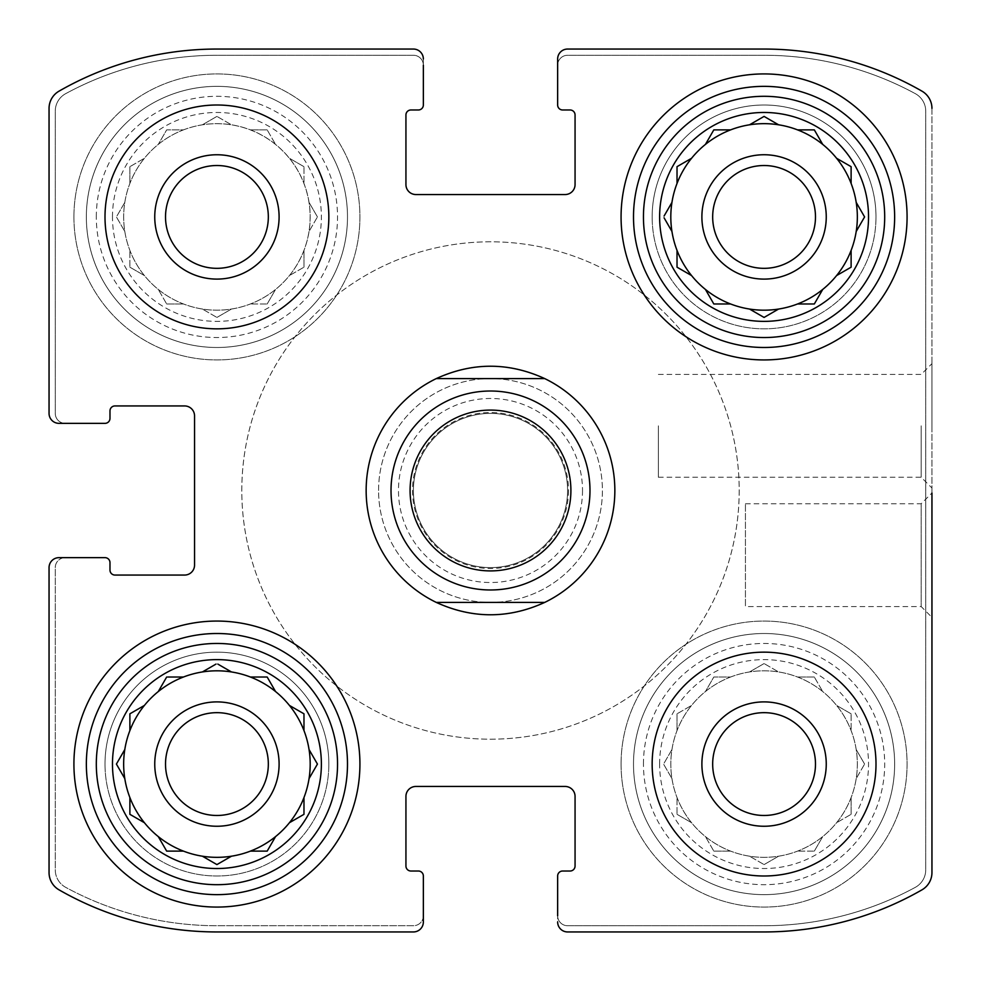 <?xml version="1.0" encoding="UTF-8"?>
<svg xmlns="http://www.w3.org/2000/svg" width="981" height="981" viewBox="0 0 981 981"><rect width="100%" height="100%" fill="white"/><g stroke="black" fill="none" stroke-linecap="round" stroke-linejoin="round"><path stroke-width="0.74" stroke-dasharray="4.91 3.68" d="M730.587 677.025A93.269 93.269 0 0 1 822.716 836.597A93.269 93.269 0 0 1 670.808 764.076A93.269 93.269 0 0 1 810.711 683.303A93.269 93.269 0 0 1 810.711 844.849A93.269 93.269 0 0 1 691.556 705.437A93.269 93.269 0 0 1 730.587 677.025L713.812 677.025L705.437 691.556L713.812 677.025L730.587 677.025M659.624 764.076A104.452 104.452 0 0 1 816.302 673.616A104.452 104.452 0 0 1 816.302 854.537A104.452 104.452 0 0 1 659.624 764.076M671.948 749.545L663.561 764.076L671.948 778.595L663.561 764.076L671.948 749.545M677.025 713.812L677.025 730.587L677.025 713.812L691.556 705.437L677.025 713.812M764.076 663.561L749.545 671.948L764.076 663.561L778.595 671.948L764.076 663.561M814.328 677.025L797.553 677.025L814.328 677.025L822.716 691.556L814.328 677.025M851.116 713.812L836.597 705.437L851.116 713.812L851.116 730.587L851.116 713.812M864.592 764.076L856.205 749.545L864.592 764.076L856.205 778.595L864.592 764.076M851.116 814.328L851.116 797.553L851.116 814.328L836.597 822.716L851.116 814.328M814.328 851.116L822.716 836.597L814.328 851.116L797.553 851.116L814.328 851.116M764.076 864.592L778.595 856.205L764.076 864.592L749.545 856.205L764.076 864.592M713.812 851.116L730.587 851.116L713.812 851.116L705.437 836.597L713.812 851.116M677.025 814.328L691.556 822.716L677.025 814.328L677.025 797.553L677.025 814.328M183.447 129.884A93.269 93.269 0 0 1 275.563 289.444A93.269 93.269 0 0 1 123.667 216.924A93.269 93.269 0 0 1 263.558 136.151A93.269 93.269 0 0 1 263.558 297.697A93.269 93.269 0 0 1 144.403 158.284A93.269 93.269 0 0 1 183.447 129.884L166.672 129.884L158.284 144.403L166.672 129.884L183.447 129.884M112.472 216.924A104.452 104.452 0 0 1 269.15 126.463A104.452 104.452 0 0 1 269.15 307.384A104.452 104.452 0 0 1 112.472 216.924M124.795 202.405L116.408 216.924L124.795 231.455L116.408 216.924L124.795 202.405M129.884 166.672L129.884 183.447L129.884 166.672L144.403 158.284L129.884 166.672M216.924 116.408L202.405 124.795L216.924 116.408L231.455 124.795L216.924 116.408M267.188 129.884L250.413 129.884L267.188 129.884L275.563 144.403L267.188 129.884M303.975 166.672L289.444 158.284L303.975 166.672L303.975 183.447L303.975 166.672M317.439 216.924L309.052 202.405L317.439 216.924L309.052 231.455L317.439 216.924M303.975 267.188L303.975 250.413L303.975 267.188L289.444 275.563L303.975 267.188M267.188 303.975L275.563 289.444L267.188 303.975L250.413 303.975L267.188 303.975M216.924 317.439L231.455 309.052L216.924 317.439L202.405 309.052L216.924 317.439M166.672 303.975L183.447 303.975L166.672 303.975L158.284 289.444L166.672 303.975M129.884 267.188L144.403 275.563L129.884 267.188L129.884 250.413L129.884 267.188M165.519 764.076A51.404 51.404 0 0 1 242.626 719.551A51.404 51.404 0 0 1 242.626 808.589A51.404 51.404 0 0 1 165.519 764.076A51.404 51.404 0 0 0 216.924 815.481A51.404 51.404 0 0 0 268.328 764.076A51.404 51.404 0 0 0 216.924 712.672A51.404 51.404 0 0 0 165.519 764.076A51.404 51.404 0 0 1 242.626 719.551A51.404 51.404 0 0 1 242.626 808.589A51.404 51.404 0 0 1 165.519 764.076M165.519 216.924A51.404 51.404 0 0 1 242.626 172.411A51.404 51.404 0 0 1 242.626 261.449A51.404 51.404 0 0 1 165.519 216.924A51.404 51.404 0 0 1 242.626 172.411A51.404 51.404 0 0 1 242.626 261.449A51.404 51.404 0 0 1 165.519 216.924A51.404 51.404 0 0 0 216.924 268.328A51.404 51.404 0 0 0 268.328 216.924A51.404 51.404 0 0 0 216.924 165.519A51.404 51.404 0 0 0 165.519 216.924M712.672 216.924A51.404 51.404 0 0 1 789.779 172.411A51.404 51.404 0 0 1 789.779 261.449A51.404 51.404 0 0 1 712.672 216.924A51.404 51.404 0 0 0 764.076 268.328A51.404 51.404 0 0 0 815.481 216.924A51.404 51.404 0 0 0 764.076 165.519A51.404 51.404 0 0 0 712.672 216.924A51.404 51.404 0 0 1 789.779 172.411A51.404 51.404 0 0 1 789.779 261.449A51.404 51.404 0 0 1 712.672 216.924M712.672 764.076A51.404 51.404 0 0 1 789.779 719.551A51.404 51.404 0 0 1 789.779 808.589A51.404 51.404 0 0 1 712.672 764.076A51.404 51.404 0 0 1 789.779 719.551A51.404 51.404 0 0 1 789.779 808.589A51.404 51.404 0 0 1 712.672 764.076A51.404 51.404 0 0 0 764.076 815.481A51.404 51.404 0 0 0 815.481 764.076A51.404 51.404 0 0 0 764.076 712.672A51.404 51.404 0 0 0 712.672 764.076M58.995 557.649A9.945 9.945 0 0 0 49.05 567.594L49.05 872.6A19.902 19.902 0 0 0 59.044 889.853A317.096 317.096 0 0 0 216.924 931.95L413.406 931.95A9.945 9.945 0 0 0 423.351 922.005L423.351 875.996A4.979 4.979 0 0 0 418.372 871.018L410.916 871.018A4.979 4.979 0 0 1 405.938 866.039L405.938 796.4A9.945 9.945 0 0 1 415.883 786.455L565.117 786.455A9.945 9.945 0 0 1 575.062 796.4L575.062 866.039A4.979 4.979 0 0 1 570.084 871.018L562.628 871.018A4.979 4.979 0 0 0 557.649 875.996L557.649 922.005A9.945 9.945 0 0 0 567.594 931.95L764.076 931.95A317.096 317.096 0 0 0 921.956 889.853A19.902 19.902 0 0 0 931.95 872.6L931.95 108.401A19.902 19.902 0 0 0 921.956 91.147A317.096 317.096 0 0 0 764.076 49.05L567.594 49.05A9.945 9.945 0 0 0 557.649 58.995L557.649 105.004A4.979 4.979 0 0 0 562.628 109.982L570.084 109.982A4.979 4.979 0 0 1 575.062 114.961L575.062 184.6A9.945 9.945 0 0 1 565.117 194.545L415.883 194.545A9.945 9.945 0 0 1 405.938 184.6L405.938 114.961A4.979 4.979 0 0 1 410.916 109.982L418.372 109.982A4.979 4.979 0 0 0 423.351 105.004L423.351 58.995A9.945 9.945 0 0 0 413.406 49.05L216.924 49.05A317.096 317.096 0 0 0 59.044 91.147A19.902 19.902 0 0 0 49.05 108.401L49.05 413.406A9.945 9.945 0 0 0 58.995 423.351L105.004 423.351A4.979 4.979 0 0 0 109.982 418.372L109.982 410.916A4.979 4.979 0 0 1 114.961 405.938L184.6 405.938A9.945 9.945 0 0 1 194.545 415.883L194.545 565.117A9.945 9.945 0 0 1 184.6 575.062L114.961 575.062A4.979 4.979 0 0 1 109.982 570.084L109.982 562.628A4.979 4.979 0 0 0 105.004 557.649L58.995 557.649A9.945 9.945 0 0 0 49.05 567.594A9.945 9.945 0 0 1 58.995 557.649L65.212 557.649A9.945 9.945 0 0 0 55.267 567.594L55.267 869.853A19.902 19.902 0 0 0 65.678 887.339A317.096 317.096 0 0 0 216.924 925.733L413.406 925.733A9.945 9.945 0 0 0 423.351 915.788L423.351 922.005A9.945 9.945 0 0 1 413.406 931.95L216.924 931.95A317.096 317.096 0 0 1 59.044 889.853A317.096 317.096 0 0 0 216.924 931.95M49.05 872.6A19.902 19.902 0 0 0 59.044 889.853A19.902 19.902 0 0 1 49.05 872.6L49.05 567.594M557.649 922.005A9.945 9.945 0 0 0 567.594 931.95A9.945 9.945 0 0 1 557.649 922.005L557.649 915.788A9.945 9.945 0 0 0 567.594 925.733L764.076 925.733A317.096 317.096 0 0 0 915.322 887.339A19.902 19.902 0 0 0 925.733 869.853L925.733 111.147A19.902 19.902 0 0 0 915.322 93.661A317.096 317.096 0 0 0 764.076 55.267L567.594 55.267A9.945 9.945 0 0 0 557.649 65.212L557.649 58.995A9.945 9.945 0 0 1 567.594 49.05L764.076 49.05A317.096 317.096 0 0 1 921.956 91.147A317.096 317.096 0 0 0 764.076 49.05M764.076 931.95A317.096 317.096 0 0 0 921.956 889.853A19.902 19.902 0 0 0 931.95 872.6A19.902 19.902 0 0 1 921.956 889.853A317.096 317.096 0 0 1 764.076 931.95L567.594 931.95M931.95 425.84L931.95 363.657L931.95 425.84M745.425 503.756L921.184 503.756L931.95 492.989L931.95 617.343L931.95 492.989L931.95 617.343L921.184 606.565L921.184 503.756L921.184 606.565L745.425 606.565L745.425 503.756L745.425 606.565M931.95 108.401A19.902 19.902 0 0 0 921.956 91.147A19.902 19.902 0 0 1 931.95 108.401L931.95 872.6M423.351 58.995A9.945 9.945 0 0 0 413.406 49.05A9.945 9.945 0 0 1 423.351 58.995L423.351 65.212A9.945 9.945 0 0 0 413.406 55.267L216.924 55.267A317.096 317.096 0 0 0 65.678 93.661A19.902 19.902 0 0 0 55.267 111.147L55.267 413.406A9.945 9.945 0 0 0 65.212 423.351L58.995 423.351A9.945 9.945 0 0 1 49.05 413.406L49.05 108.401A19.902 19.902 0 0 1 59.044 91.147A19.902 19.902 0 0 0 49.05 108.401M216.924 49.05A317.096 317.096 0 0 0 59.044 91.147A317.096 317.096 0 0 1 216.924 49.05L413.406 49.05M413.406 931.95A9.945 9.945 0 0 0 423.351 922.005M567.594 49.05A9.945 9.945 0 0 0 557.649 58.995M49.05 413.406A9.945 9.945 0 0 0 58.995 423.351M328.843 764.076A111.92 111.92 0 0 0 216.924 652.157A111.92 111.92 0 0 0 105.004 764.076A111.92 111.92 0 0 0 216.924 875.996A111.92 111.92 0 0 0 328.843 764.076M875.996 216.924A111.92 111.92 0 0 0 764.076 105.004A111.92 111.92 0 0 0 652.157 216.924A111.92 111.92 0 0 0 764.076 328.843A111.92 111.92 0 0 0 875.996 216.924M73.918 216.924A143.005 143.005 0 0 1 288.426 93.085A143.005 143.005 0 0 1 288.426 340.775A143.005 143.005 0 0 1 73.918 216.924A143.005 143.005 0 0 1 288.426 93.085A143.005 143.005 0 0 1 288.426 340.775A143.005 143.005 0 0 1 73.918 216.924M621.071 764.076A143.005 143.005 0 0 1 835.579 640.225A143.005 143.005 0 0 1 835.579 887.915A143.005 143.005 0 0 1 621.071 764.076A143.005 143.005 0 0 1 835.579 640.225A143.005 143.005 0 0 1 835.579 887.915A143.005 143.005 0 0 1 621.071 764.076M378.58 490.5A111.92 111.92 0 0 1 546.454 393.577A111.92 111.92 0 0 1 546.454 587.423A111.92 111.92 0 0 1 378.58 490.5A111.92 111.92 0 0 1 546.454 393.577A111.92 111.92 0 0 1 546.454 587.423A111.92 111.92 0 0 1 378.58 490.5M614.854 490.5A124.354 124.354 0 0 0 490.5 366.146A124.354 124.354 0 0 0 366.146 490.5A124.354 124.354 0 0 0 490.5 614.854A124.354 124.354 0 0 0 614.854 490.5A124.354 124.354 0 0 1 428.329 598.189A124.354 124.354 0 0 1 428.329 382.811A124.354 124.354 0 0 1 614.854 490.5M65.212 557.649A9.945 9.945 0 0 0 55.267 567.594L55.267 869.853A19.902 19.902 0 0 0 65.678 887.339A317.096 317.096 0 0 0 216.924 925.733L413.406 925.733A9.945 9.945 0 0 0 423.351 915.788M423.351 65.212A9.945 9.945 0 0 0 413.406 55.267L216.924 55.267A317.096 317.096 0 0 0 65.678 93.661A19.902 19.902 0 0 0 55.267 111.147L55.267 413.406A9.945 9.945 0 0 0 65.212 423.351M557.649 915.788A9.945 9.945 0 0 0 567.594 925.733L764.076 925.733A317.096 317.096 0 0 0 915.322 887.339A19.902 19.902 0 0 0 925.733 869.853L925.733 111.147A19.902 19.902 0 0 0 915.322 93.661A317.096 317.096 0 0 0 764.076 55.267L567.594 55.267A9.945 9.945 0 0 0 557.649 65.212M658.374 425.84L658.374 477.244L658.374 425.84M921.184 425.84L921.184 477.244L921.184 425.84M366.146 490.5A124.354 124.354 0 0 1 552.671 382.811A124.354 124.354 0 0 1 552.671 598.189A124.354 124.354 0 0 1 366.146 490.5M241.792 490.5A248.708 248.708 0 0 1 614.854 275.121A248.708 248.708 0 0 1 614.854 705.879A248.708 248.708 0 0 1 241.792 490.5A248.708 248.708 0 0 1 614.854 275.121A248.708 248.708 0 0 1 614.854 705.879A248.708 248.708 0 0 1 241.792 490.5M621.071 216.924A143.005 143.005 0 0 1 835.579 93.085A143.005 143.005 0 0 1 835.579 340.775A143.005 143.005 0 0 1 621.071 216.924M633.505 216.924A130.571 130.571 0 0 1 829.362 103.851A130.571 130.571 0 0 1 829.362 329.996A130.571 130.571 0 0 1 633.505 216.924M670.808 216.924A93.269 93.269 0 0 1 810.711 136.151A93.269 93.269 0 0 1 810.711 297.697A93.269 93.269 0 0 1 670.808 216.924M633.505 764.076A130.571 130.571 0 0 1 829.362 651.004A130.571 130.571 0 0 1 829.362 877.149A130.571 130.571 0 0 1 633.505 764.076A130.571 130.571 0 0 1 829.362 651.004A130.571 130.571 0 0 1 829.362 877.149A130.571 130.571 0 0 1 633.505 764.076M701.893 764.076A62.171 62.171 0 0 1 795.162 710.232A62.171 62.171 0 0 1 795.162 817.921A62.171 62.171 0 0 1 701.893 764.076A62.171 62.171 0 0 1 795.162 710.232A62.171 62.171 0 0 1 795.162 817.921A62.171 62.171 0 0 1 701.893 764.076A62.171 62.171 0 0 1 795.162 710.232A62.171 62.171 0 0 1 795.162 817.921A62.171 62.171 0 0 1 701.893 764.076M643.45 764.076A120.626 120.626 0 0 1 824.383 659.612A120.626 120.626 0 0 1 824.383 868.541A120.626 120.626 0 0 1 643.45 764.076M73.918 764.076A143.005 143.005 0 0 1 288.426 640.225A143.005 143.005 0 0 1 288.426 887.915A143.005 143.005 0 0 1 73.918 764.076M86.353 764.076A130.571 130.571 0 0 1 282.209 651.004A130.571 130.571 0 0 1 282.209 877.149A130.571 130.571 0 0 1 86.353 764.076M86.353 216.924A130.571 130.571 0 0 1 282.209 103.851A130.571 130.571 0 0 1 282.209 329.996A130.571 130.571 0 0 1 86.353 216.924A130.571 130.571 0 0 1 282.209 103.851A130.571 130.571 0 0 1 282.209 329.996A130.571 130.571 0 0 1 86.353 216.924M202.405 856.205L216.924 864.592L231.455 856.205A93.269 93.269 0 0 1 123.667 764.076A93.269 93.269 0 0 1 307.409 741.477A93.269 93.269 0 0 1 250.413 851.116L267.188 851.116M154.753 216.924A62.171 62.171 0 0 1 248.009 163.079A62.171 62.171 0 0 1 248.009 270.768A62.171 62.171 0 0 1 154.753 216.924A62.171 62.171 0 0 1 248.009 163.079A62.171 62.171 0 0 1 248.009 270.768A62.171 62.171 0 0 1 154.753 216.924A62.171 62.171 0 0 1 248.009 163.079A62.171 62.171 0 0 1 248.009 270.768A62.171 62.171 0 0 1 154.753 216.924M96.31 216.924A120.626 120.626 0 0 1 277.231 112.459A120.626 120.626 0 0 1 277.231 321.388A120.626 120.626 0 0 1 96.31 216.924M652.157 764.076A111.92 111.92 0 0 1 820.03 667.154A111.92 111.92 0 0 1 820.03 860.999A111.92 111.92 0 0 1 652.157 764.076M652.157 216.924A111.92 111.92 0 0 1 820.03 120.001A111.92 111.92 0 0 1 820.03 313.846A111.92 111.92 0 0 1 652.157 216.924M701.893 216.924A62.171 62.171 0 0 1 795.162 163.079A62.171 62.171 0 0 1 795.162 270.768A62.171 62.171 0 0 1 701.893 216.924A62.171 62.171 0 0 1 795.162 163.079A62.171 62.171 0 0 1 795.162 270.768A62.171 62.171 0 0 1 701.893 216.924A62.171 62.171 0 0 1 795.162 163.079A62.171 62.171 0 0 1 795.162 270.768A62.171 62.171 0 0 1 701.893 216.924M216.924 105.004A111.92 111.92 0 0 1 313.846 272.89A111.92 111.92 0 0 1 120.001 272.89A111.92 111.92 0 0 1 216.924 105.004M105.004 764.076A111.92 111.92 0 0 1 272.89 667.154A111.92 111.92 0 0 1 272.89 860.999A111.92 111.92 0 0 1 105.004 764.076M154.753 764.076A62.171 62.171 0 0 1 248.009 710.232A62.171 62.171 0 0 1 248.009 817.921A62.171 62.171 0 0 1 154.753 764.076A62.171 62.171 0 0 1 248.009 710.232A62.171 62.171 0 0 1 248.009 817.921A62.171 62.171 0 0 1 154.753 764.076A62.171 62.171 0 0 1 248.009 710.232A62.171 62.171 0 0 1 248.009 817.921A62.171 62.171 0 0 1 154.753 764.076M309.052 778.595L316.924 764.959M317.439 764.076L309.052 749.545M289.444 822.716L303.975 814.328L303.975 797.553M158.284 836.597L166.672 851.116L183.447 851.116M129.884 797.553L129.884 814.328M130.767 814.843L144.403 822.716M124.795 749.545L116.408 764.076L124.293 777.725M144.403 705.437L129.884 713.812L129.884 730.587M183.447 677.025L167.69 677.025M166.672 677.025L158.284 691.556M231.455 671.948L217.807 664.076M216.041 664.076L202.405 671.948M275.563 691.556L267.69 677.908M267.188 677.025L250.413 677.025M303.975 730.587L303.975 714.842M303.975 713.812L290.327 705.94M856.205 231.455L864.592 216.924L856.205 202.405M851.116 267.188L851.116 250.413M797.553 303.975L813.31 303.975M814.328 303.975L822.716 289.444M750.428 309.555L764.076 317.439L778.595 309.052M705.437 289.444L713.31 303.092M713.812 303.975L729.57 303.975M677.025 251.43L677.025 267.188L691.556 275.563M671.948 202.405L664.076 216.041M664.076 217.807L671.948 231.455M691.556 158.284L677.025 166.672M677.025 167.69L677.025 183.447M729.57 129.884L713.812 129.884M713.31 130.767L705.437 144.403M778.595 124.795L764.076 116.408L749.545 124.795M814.328 129.884L797.553 129.884M851.116 183.447L851.116 166.672L837.48 158.787M739.208 490.5A248.708 248.708 0 0 1 366.146 705.879A248.708 248.708 0 0 1 366.146 275.121A248.708 248.708 0 0 1 739.208 490.5A248.708 248.708 0 0 1 366.146 705.879A248.708 248.708 0 0 1 366.146 275.121A248.708 248.708 0 0 1 739.208 490.5M589.986 490.5A99.486 99.486 0 0 1 440.763 576.656A99.486 99.486 0 0 1 440.763 404.344A99.486 99.486 0 0 1 589.986 490.5M567.594 490.5A77.094 77.094 0 0 1 451.947 557.269A77.094 77.094 0 0 1 451.947 423.731A77.094 77.094 0 0 1 567.594 490.5A77.094 77.094 0 0 1 451.947 557.269A77.094 77.094 0 0 1 451.947 423.731A77.094 77.094 0 0 1 567.594 490.5A77.094 77.094 0 0 1 451.947 557.269A77.094 77.094 0 0 1 451.947 423.731A77.094 77.094 0 0 1 567.594 490.5M436.3 602.42L544.7 602.42M436.3 378.58L544.7 378.58M582.518 490.5A92.018 92.018 0 0 1 444.491 570.194A92.018 92.018 0 0 1 444.491 410.806A92.018 92.018 0 0 1 582.518 490.5M568.502 490.5A78.002 78.002 0 0 1 451.505 558.054A78.002 78.002 0 0 1 451.505 422.946A78.002 78.002 0 0 1 568.502 490.5M658.374 477.244L921.184 477.244L931.95 488.011M658.374 374.435L921.184 374.435L931.95 363.657"/><path stroke-width="1.47" d="M165.519 216.924A51.404 51.404 0 0 1 216.924 165.519A51.404 51.404 0 0 1 268.328 216.924A51.404 51.404 0 0 1 216.924 268.328A51.404 51.404 0 0 1 165.519 216.924M712.672 764.076A51.404 51.404 0 0 1 789.779 719.551A51.404 51.404 0 0 1 789.779 808.589A51.404 51.404 0 0 1 712.672 764.076M49.05 872.6L49.05 567.594L49.05 872.6A19.902 19.902 0 0 0 59.044 889.853A317.096 317.096 0 0 0 216.924 931.95L413.406 931.95L216.924 931.95M764.076 931.95L567.594 931.95L764.076 931.95A317.096 317.096 0 0 0 921.956 889.853A19.902 19.902 0 0 0 931.95 872.6L931.95 492.989M931.95 617.343L931.95 872.6M567.594 49.05L764.076 49.05L567.594 49.05A9.945 9.945 0 0 0 557.649 58.995L557.649 105.004A4.979 4.979 0 0 0 562.628 109.982L570.084 109.982A4.979 4.979 0 0 1 575.062 114.961L575.062 184.6A9.945 9.945 0 0 1 565.117 194.545L415.883 194.545A9.945 9.945 0 0 1 405.938 184.6L405.938 114.961A4.979 4.979 0 0 1 410.916 109.982L418.372 109.982A4.979 4.979 0 0 0 423.351 105.004L423.351 65.212M216.924 49.05L413.406 49.05L216.924 49.05A317.096 317.096 0 0 0 59.044 91.147A19.902 19.902 0 0 0 49.05 108.401L49.05 413.406L49.05 108.401M49.05 413.406A9.945 9.945 0 0 0 58.995 423.351L105.004 423.351A4.979 4.979 0 0 0 109.982 418.372L109.982 410.916A4.979 4.979 0 0 1 114.961 405.938L184.6 405.938A9.945 9.945 0 0 1 194.545 415.883L194.545 565.117A9.945 9.945 0 0 1 184.6 575.062L114.961 575.062A4.979 4.979 0 0 1 109.982 570.084L109.982 562.628A4.979 4.979 0 0 0 105.004 557.649L58.995 557.649A9.945 9.945 0 0 0 49.05 567.594M413.406 931.95A9.945 9.945 0 0 0 423.351 922.005L423.351 875.996A4.979 4.979 0 0 0 418.372 871.018L410.916 871.018A4.979 4.979 0 0 1 405.938 866.039L405.938 796.4A9.945 9.945 0 0 1 415.883 786.455L565.117 786.455A9.945 9.945 0 0 1 575.062 796.4L575.062 866.039A4.979 4.979 0 0 1 570.084 871.018L562.628 871.018A4.979 4.979 0 0 0 557.649 875.996L557.649 915.788M423.351 915.788L423.351 922.005M557.649 922.005A9.945 9.945 0 0 0 567.594 931.95M931.95 108.401A19.902 19.902 0 0 0 921.956 91.147A317.096 317.096 0 0 0 764.076 49.05M557.649 65.212L557.649 58.995M423.351 58.995A9.945 9.945 0 0 0 413.406 49.05M65.212 423.351L58.995 423.351M58.995 557.649L65.212 557.649M328.843 216.924A111.92 111.92 0 0 0 216.924 105.004A111.92 111.92 0 0 0 105.004 216.924A111.92 111.92 0 0 0 216.924 328.843A111.92 111.92 0 0 0 328.843 216.924M875.996 764.076A111.92 111.92 0 0 0 764.076 652.157A111.92 111.92 0 0 0 652.157 764.076A111.92 111.92 0 0 0 764.076 875.996A111.92 111.92 0 0 0 875.996 764.076M73.918 764.076A143.005 143.005 0 0 1 288.426 640.225A143.005 143.005 0 0 1 288.426 887.915A143.005 143.005 0 0 1 73.918 764.076M621.071 216.924A143.005 143.005 0 0 1 835.579 93.085A143.005 143.005 0 0 1 835.579 340.775A143.005 143.005 0 0 1 621.071 216.924M659.624 216.924A104.452 104.452 0 0 1 816.302 126.463A104.452 104.452 0 0 1 816.302 307.384A104.452 104.452 0 0 1 659.624 216.924M643.45 216.924A120.626 120.626 0 0 1 824.383 112.459A120.626 120.626 0 0 1 824.383 321.388A120.626 120.626 0 0 1 643.45 216.924M664.076 216.041L671.948 202.405A93.269 93.269 0 0 1 677.025 183.447L677.025 166.672L691.556 158.284A93.269 93.269 0 0 1 705.437 144.403L713.812 129.884L730.587 129.884A93.269 93.269 0 0 1 749.545 124.795L764.076 116.408L778.595 124.795A93.269 93.269 0 0 1 797.553 129.884L814.328 129.884L822.716 144.403A93.269 93.269 0 0 1 836.597 158.284L851.116 166.672L851.116 183.447A93.269 93.269 0 0 1 856.205 202.405L864.592 216.924L856.205 231.455A93.269 93.269 0 0 1 851.116 250.413L851.116 267.188L836.597 275.563A93.269 93.269 0 0 1 822.716 289.444L814.328 303.975L797.553 303.975A93.269 93.269 0 0 1 778.595 309.052L764.076 317.439L749.545 309.052A93.269 93.269 0 0 1 730.587 303.975L713.812 303.975L705.437 289.444A93.269 93.269 0 0 1 691.556 275.563L677.025 267.188L677.025 250.413A93.269 93.269 0 0 1 671.948 231.455L664.076 217.807M671.948 202.405A93.269 93.269 0 0 0 671.948 231.455M691.556 158.284A93.269 93.269 0 0 0 677.025 183.447M729.57 129.884L730.587 129.884A93.269 93.269 0 0 0 705.437 144.403M778.595 124.795A93.269 93.269 0 0 0 749.545 124.795M814.328 129.884L822.716 144.403A93.269 93.269 0 0 0 797.553 129.884M851.116 183.447A93.269 93.269 0 0 0 836.597 158.284L837.48 158.787M856.205 231.455A93.269 93.269 0 0 0 856.205 202.405M851.116 267.188L836.597 275.563A93.269 93.269 0 0 0 851.116 250.413M797.553 303.975A93.269 93.269 0 0 0 822.716 289.444M750.428 309.555L749.545 309.052A93.269 93.269 0 0 0 778.595 309.052M705.437 289.444A93.269 93.269 0 0 0 730.587 303.975L729.57 303.975M677.025 251.43L677.025 250.413A93.269 93.269 0 0 0 691.556 275.563M701.893 216.924A62.171 62.171 0 0 1 795.162 163.079A62.171 62.171 0 0 1 795.162 270.768A62.171 62.171 0 0 1 701.893 216.924M712.672 216.924A51.404 51.404 0 0 1 789.779 172.411A51.404 51.404 0 0 1 789.779 261.449A51.404 51.404 0 0 1 712.672 216.924M633.505 216.924A130.571 130.571 0 0 1 829.362 103.851A130.571 130.571 0 0 1 829.362 329.996A130.571 130.571 0 0 1 633.505 216.924M112.472 764.076A104.452 104.452 0 0 1 269.15 673.616A104.452 104.452 0 0 1 269.15 854.537A104.452 104.452 0 0 1 112.472 764.076M96.31 764.076A120.626 120.626 0 0 1 277.231 659.612A120.626 120.626 0 0 1 277.231 868.541A120.626 120.626 0 0 1 96.31 764.076M167.69 677.025L183.447 677.025A93.269 93.269 0 0 1 202.405 671.948L216.041 664.076M166.672 677.025L158.284 691.556A93.269 93.269 0 0 0 144.403 705.437L129.884 713.812L129.884 730.587A93.269 93.269 0 0 0 124.795 749.545L116.408 764.076L124.795 778.595A93.269 93.269 0 0 0 129.884 797.553L129.884 814.328L144.403 822.716A93.269 93.269 0 0 0 158.284 836.597L166.672 851.116L183.447 851.116A93.269 93.269 0 0 0 202.405 856.205L216.924 864.592L231.455 856.205A93.269 93.269 0 0 0 250.413 851.116L267.188 851.116L275.563 836.597A93.269 93.269 0 0 0 289.444 822.716L303.975 814.328L303.975 797.553A93.269 93.269 0 0 0 309.052 778.595L317.439 764.076L309.052 749.545A93.269 93.269 0 0 0 303.975 730.587L303.975 713.812L289.444 705.437A93.269 93.269 0 0 0 275.563 691.556L267.188 677.025L250.413 677.025A93.269 93.269 0 0 0 231.455 671.948L217.807 664.076M267.188 851.116L275.563 836.597A93.269 93.269 0 0 1 202.405 856.205M124.795 749.545A93.269 93.269 0 0 0 124.795 778.595L124.293 777.725M144.403 705.437A93.269 93.269 0 0 0 129.884 730.587M183.447 677.025A93.269 93.269 0 0 0 158.284 691.556M231.455 671.948A93.269 93.269 0 0 0 202.405 671.948M275.563 691.556A93.269 93.269 0 0 0 250.413 677.025M303.975 730.587A93.269 93.269 0 0 0 289.444 705.437L290.327 705.94M309.052 778.595A93.269 93.269 0 0 0 309.052 749.545M289.444 822.716A93.269 93.269 0 0 0 303.975 797.553M158.284 836.597A93.269 93.269 0 0 0 183.447 851.116M129.884 797.553A93.269 93.269 0 0 0 144.403 822.716M154.753 764.076A62.171 62.171 0 0 1 248.009 710.232A62.171 62.171 0 0 1 248.009 817.921A62.171 62.171 0 0 1 154.753 764.076M165.519 764.076A51.404 51.404 0 0 1 242.626 719.551A51.404 51.404 0 0 1 242.626 808.589A51.404 51.404 0 0 1 165.519 764.076M86.353 764.076A130.571 130.571 0 0 1 282.209 651.004A130.571 130.571 0 0 1 282.209 877.149A130.571 130.571 0 0 1 86.353 764.076M701.893 764.076A62.171 62.171 0 0 1 795.162 710.232A62.171 62.171 0 0 1 795.162 817.921A62.171 62.171 0 0 1 701.893 764.076M216.924 154.753A62.171 62.171 0 0 1 270.768 248.009A62.171 62.171 0 0 1 163.079 248.009A62.171 62.171 0 0 1 216.924 154.753M316.924 764.959L317.439 764.076M129.884 814.328L130.767 814.843M267.69 677.908L267.188 677.025M303.975 714.842L303.975 713.812M813.31 303.975L814.328 303.975M713.31 303.092L713.812 303.975M677.025 166.672L677.025 167.69M713.812 129.884L713.31 130.767M436.3 602.42A124.354 124.354 0 0 1 436.3 378.58L544.7 378.58A124.354 124.354 0 0 1 544.7 602.42L436.3 602.42C472.437 618.888 508.563 618.888 544.7 602.42M544.7 378.58C508.563 362.112 472.437 362.112 436.3 378.58M570.905 490.5A80.405 80.405 0 0 1 450.291 560.139A80.405 80.405 0 0 1 450.291 420.861A80.405 80.405 0 0 1 570.905 490.5M589.986 490.5A99.486 99.486 0 0 1 440.763 576.656A99.486 99.486 0 0 1 440.763 404.344A99.486 99.486 0 0 1 589.986 490.5"/></g></svg>
